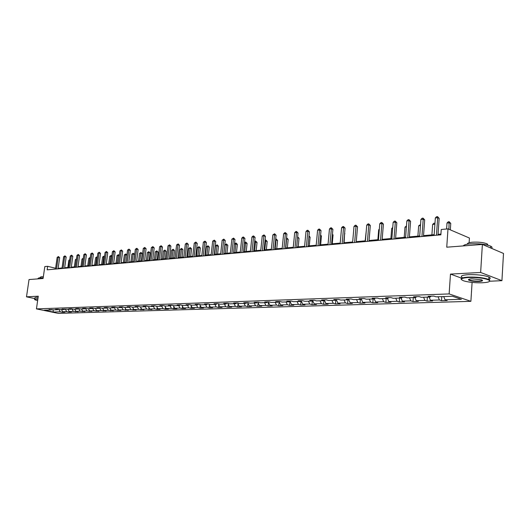<?xml version="1.0" encoding="UTF-8"?>
<svg xmlns="http://www.w3.org/2000/svg" width="530" height="530" viewBox="0 0 530 530"><rect width="100%" height="100%" fill="white"/><g stroke="black" fill="none" stroke-linecap="round" stroke-linejoin="round"><path stroke-width="0.79" d="M469.123 242.733L469.428 238.03L447.996 228.867L441.245 229.503L440.867 234.843L47.15 269.823L47.654 266.318L44.812 266.583L43.102 278.482L29.024 279.568L26.5 296.827L34.655 298.575M489.66 281.238L501.93 280.675L503.5 253.446L482.373 244.436L480.644 272.466L450.474 274.083L449.135 293.925L470.892 301.331L472.091 282.424M449.135 293.925L36.444 308.897L58.273 313.382L470.892 301.331M501.93 280.675L480.644 272.466M53.265 312.037L60.234 311.819L62.374 312.263L64.865 312.183L62.726 311.739L66.74 311.613L68.887 312.064L71.424 311.985L69.278 311.534L73.365 311.408L78.102 311.779L75.949 311.329L80.109 311.196L84.893 311.574L82.733 311.117L86.973 310.984L91.809 311.362L89.643 310.898L93.956 310.765L98.852 311.15L96.679 310.679L101.071 310.54L106.02 310.931L103.84 310.454L108.312 310.315L113.314 310.706L111.134 310.229L115.692 310.09L120.754 310.481L118.561 309.997L123.205 309.851L128.326 310.249L126.133 309.758L130.864 309.613L136.044 310.01L133.845 309.52L138.661 309.368L143.908 309.772L141.702 309.275L146.618 309.123L151.924 309.527L149.718 309.023L154.727 308.871L156.933 309.374L160.093 309.275L157.887 308.771L162.988 308.612L165.201 309.123L168.427 309.023L166.215 308.506L171.422 308.347L173.635 308.864L176.921 308.765L174.708 308.241L180.014 308.076L182.234 308.599L185.593 308.5L183.367 307.976L188.786 307.804L191.012 308.334L194.43 308.228L192.211 307.698L197.736 307.526L199.962 308.062L203.454 307.956L201.228 307.413L206.872 307.241L209.098 307.778L212.662 307.672L210.436 307.128L216.2 306.95L218.426 307.499L222.07 307.387L219.837 306.837L225.72 306.651L227.953 307.208L231.67 307.089L229.437 306.539L235.446 306.347L237.678 306.91L241.468 306.79L239.242 306.227L245.377 306.035L247.609 306.605L251.485 306.486L249.259 305.916L255.526 305.724L257.759 306.294L261.721 306.174L259.488 305.598L265.901 305.399L268.127 305.976L272.181 305.856L269.949 305.273L276.501 305.068L278.727 305.658L282.868 305.525L280.642 304.935L287.339 304.73L289.572 305.326L293.805 305.194L291.579 304.598L298.43 304.379L300.656 304.982L304.982 304.856L302.762 304.246L309.772 304.028L311.991 304.637L316.423 304.505L314.204 303.889L321.372 303.663L323.591 304.286L328.13 304.147L325.91 303.524L333.251 303.293L335.464 303.922L340.108 303.783L337.895 303.153L345.414 302.915L347.62 303.551L352.37 303.405L350.171 302.769L357.869 302.524L360.069 303.173L364.938 303.021L362.739 302.372L370.622 302.127L372.815 302.782L377.804 302.63L375.618 301.974L383.693 301.722L385.88 302.385L390.994 302.226L388.808 301.563L397.096 301.305L399.269 301.974L404.509 301.815L402.336 301.139L410.836 300.874L412.996 301.557L418.369 301.391L416.209 300.709L424.921 300.43L427.074 301.126L432.586 300.954L430.44 300.258L439.377 299.98L441.517 300.682L447.174 300.51L445.041 299.808L461.392 299.298L452.441 296.263L436.018 296.827L433.818 296.098L428.134 296.296L430.333 297.019L421.363 297.323L419.15 296.608L413.612 296.8L415.825 297.515L407.08 297.814L404.86 297.105L399.461 297.297L401.687 297.993L393.167 298.284L390.928 297.588L385.668 297.774L387.907 298.463L379.599 298.748L377.353 298.065L372.219 298.244L374.465 298.927L366.363 299.198L364.11 298.522L359.108 298.701L361.361 299.37L353.457 299.642L351.198 298.973L346.315 299.145L348.574 299.808L340.856 300.073L338.59 299.417L333.827 299.582L336.093 300.232L328.567 300.49L326.294 299.841L321.637 300.006L323.909 300.649L316.556 300.901L314.283 300.258L309.739 300.417L312.018 301.053L304.836 301.298L302.55 300.669L298.118 300.821L300.397 301.451L293.381 301.689L291.096 301.066L286.756 301.219L289.042 301.835L282.185 302.073L279.9 301.457L275.66 301.603L277.945 302.219L271.241 302.445L268.955 301.842L264.815 301.981L267.1 302.584L260.548 302.809L258.256 302.213L254.208 302.352L256.493 302.948L250.087 303.167L247.795 302.577L243.833 302.716L246.119 303.306L239.852 303.518L237.566 302.935L233.69 303.067L235.976 303.65L229.834 303.856L227.549 303.279L223.759 303.412L226.045 303.988L220.036 304.194L217.75 303.624L214.04 303.75L216.326 304.319L210.443 304.518L208.164 303.955L204.527 304.081L206.813 304.644L201.055 304.843L198.77 304.286L195.212 304.406L197.491 304.962L191.853 305.154L189.581 304.604L186.09 304.724L188.369 305.273L182.843 305.459L180.571 304.916L177.159 305.035L179.431 305.578L174.019 305.764L171.746 305.227L168.401 305.34L170.673 305.876L165.367 306.055L163.101 305.525L159.822 305.638L162.087 306.168L156.893 306.347L154.627 305.823L151.414 305.936L153.673 306.459L148.579 306.631L146.32 306.108L143.166 306.221L145.425 306.738L140.43 306.91L138.171 306.393L135.084 306.506L137.336 307.016L132.434 307.181L130.188 306.671L127.154 306.777L129.399 307.287L124.596 307.446L122.35 306.943L119.376 307.049L121.622 307.552L116.905 307.711L114.666 307.214L111.744 307.314L113.983 307.811L109.359 307.97L107.12 307.479L104.258 307.579L106.49 308.069L101.945 308.221L99.719 307.731L96.91 307.831L99.136 308.314L94.678 308.467L92.452 307.99L89.696 308.082L91.915 308.566L87.536 308.712L85.323 308.235L82.614 308.327L84.826 308.805L80.527 308.95L78.314 308.48L75.657 308.573L77.864 309.043L73.643 309.189L71.437 308.718L68.827 308.811L71.027 309.275L62.116 309.043L64.316 309.507L60.241 309.646L58.048 309.189L55.524 309.275L57.717 309.732L53.709 309.865L49.045 309.5L51.231 309.951L44.295 310.189L53.265 312.037L53.04 309.725M430.969 296.197L430.333 297.019M439.377 299.98L438.052 296.754M430.44 300.258L429.115 297.058M416.467 296.701L415.825 297.515M424.921 300.43L423.596 297.25M416.209 300.709L414.877 297.542M402.33 297.191L401.687 297.993M410.836 300.874L409.498 297.727M402.336 301.139L401.005 298.019M388.556 297.674L387.907 298.463M397.096 301.305L395.758 298.198M388.808 301.563L387.47 298.483M375.121 298.138L374.465 298.927M383.693 301.722L382.355 298.655M375.618 301.974L374.273 298.933M362.017 298.595L361.361 299.37M370.622 302.127L369.284 299.099M362.739 302.372L361.387 299.344M349.237 299.046L348.574 299.808M357.869 302.524L356.524 299.536M350.171 302.769L348.74 299.616M336.755 299.476L336.093 300.232M345.414 302.915L344.069 299.96M337.895 303.153L336.398 299.887M324.579 299.901L323.909 300.649M333.251 303.293L331.906 300.377M325.91 303.524L324.347 300.159M312.687 300.318L312.018 301.053M321.372 303.663L320.027 300.782M314.204 303.889L312.581 300.43M302.762 304.246L301.086 300.722L300.397 301.451M309.772 304.028L308.427 301.179M289.711 301.119L289.042 301.835M298.43 304.379L297.085 301.563M291.579 304.598L289.903 301.113M278.621 301.504L277.945 302.219M287.339 304.73L285.995 301.941M280.642 304.935L278.965 301.49M267.776 301.881L267.1 302.584M276.501 305.068L275.156 302.312M269.949 305.273L268.279 301.861M257.169 302.252L256.493 302.948M265.901 305.399L264.556 302.676M259.488 305.598L257.819 302.226M246.794 302.61L246.119 303.306M255.526 305.724L254.188 303.027M249.259 305.916L247.59 302.584M236.652 302.968L235.976 303.65M245.377 306.035L244.038 303.372M239.242 306.227L237.579 302.935M226.721 303.312L226.045 303.988M235.446 306.347L234.108 303.71M229.437 306.539L227.814 303.345M217.002 303.65L216.326 304.319M225.72 306.651L224.389 304.041M219.837 306.837L218.247 303.75M207.488 303.981L206.813 304.644M216.2 306.95L214.869 304.366M210.436 307.128L208.886 304.134M198.167 304.306L197.491 304.962M206.872 307.241L205.547 304.684M201.228 307.413L199.711 304.511M189.044 304.624L188.369 305.273M197.736 307.526L196.411 305.002M192.211 307.698L190.72 304.882M180.107 304.935L179.431 305.578M188.786 307.804L187.468 305.306M183.367 307.976L181.916 305.24M171.349 305.24L170.673 305.876M180.014 308.076L178.696 305.605M174.708 308.241L173.284 305.591M162.763 305.538L162.087 306.168M171.422 308.347L170.103 305.896M166.215 308.506L164.817 305.929M154.349 305.83L153.673 306.459M162.988 308.612L161.676 306.181M157.887 308.771L156.522 306.26M146.095 306.121L145.425 306.738M154.727 308.871L153.415 306.466M149.718 309.023L148.38 306.585M138.005 306.4L137.336 307.016L138.661 309.368M146.618 309.123L145.313 306.744M141.702 309.275L140.397 306.903M130.075 306.678L129.399 307.287M133.845 309.52L132.546 307.175M122.291 306.95L121.622 307.552M130.864 309.613L129.512 307.188M126.133 309.758L124.835 307.44M114.652 307.214L113.983 307.811M123.205 309.851L121.814 307.373M118.561 309.997L117.269 307.698M107.146 307.479L106.49 308.069M115.692 310.09L114.261 307.559M111.134 310.229L109.843 307.95M99.786 307.751L99.136 308.314M108.312 310.315L106.855 307.744M103.84 310.454L102.555 308.202M92.551 308.01L91.915 308.566M101.071 310.54L99.574 307.93M96.679 310.679L95.393 308.447M85.449 308.261L84.826 308.805M93.956 310.765L92.432 308.115M89.643 310.898L88.364 308.685M78.48 308.513L77.864 309.043M86.973 310.984L85.416 308.294M82.733 311.117L81.461 308.924M71.63 308.758L71.027 309.275M80.109 311.196L78.559 308.533M75.949 311.329L74.677 309.149M64.905 309.003L64.316 309.507M73.365 311.408L71.848 308.805M69.278 311.534L68.012 309.381M58.293 309.235L57.717 309.732M66.74 311.613L65.25 309.076M62.726 311.739L61.46 309.599M51.801 309.474L51.231 309.951M60.234 311.819L58.764 309.334M447.996 228.867L446.744 247.199L482.373 244.436M36.444 308.897L38.273 296.197L26.5 296.827M55.61 268.266L47.654 266.318M440.927 234.075L438.045 234.333M434.156 234.677L423.536 235.631M419.7 235.969L409.399 236.897M405.609 237.235L395.618 238.129M391.875 238.46L382.176 239.335M378.48 239.659L369.066 240.507M365.415 240.832L356.266 241.653L357.048 232.61M352.662 241.971L343.778 242.766M340.214 243.091L331.588 243.86M328.063 244.178L319.676 244.926M316.198 245.238L308.043 245.966M304.598 246.278L296.674 246.987M293.269 247.291L285.557 247.98M282.198 248.278L274.692 248.954M271.367 249.252L264.072 249.902M260.78 250.2L253.678 250.836M250.425 251.127L243.508 251.743M240.289 252.035L233.558 252.638M230.371 252.923L223.812 253.506M220.665 253.79L214.279 254.36M211.159 254.638L204.938 255.195M201.851 255.473L195.789 256.017M192.728 256.288L186.818 256.818M183.797 257.09L178.04 257.606M175.046 257.871L169.428 258.375M166.466 258.64L160.987 259.13M158.053 259.395L152.713 259.872M149.804 260.131L144.597 260.601M141.715 260.859L136.634 261.31M133.785 261.568L128.823 262.012M126.001 262.264L121.158 262.695M118.362 262.946L113.639 263.37M110.863 263.622L106.258 264.033M103.509 264.278L99.004 264.682M96.288 264.927L91.889 265.318M89.192 265.556L84.899 265.941M82.223 266.186L78.036 266.557M75.386 266.795L71.285 267.16M68.662 267.398L64.66 267.756M62.056 267.988L58.148 268.339M445.041 299.808L443.716 296.561M62.374 312.263L62.5 311.362M68.887 312.064L69.019 311.103M75.518 311.859L75.657 310.838M82.269 311.653L82.415 310.567M89.133 311.441L89.292 310.288M96.129 311.229L96.288 310.004M103.244 311.011L103.416 309.712M110.492 310.792L110.671 309.414M117.879 310.567L118.064 309.109M125.398 310.335L125.59 308.791M133.056 310.103L133.262 308.473M140.867 309.865L141.079 308.142M148.824 309.619L149.043 307.798M156.933 309.374L157.165 307.453M165.201 309.123L165.446 307.089M173.635 308.864L173.886 306.718M182.234 308.599L182.499 306.34M191.012 308.334L191.284 305.949M199.962 308.062L200.247 305.545M209.098 307.778L209.396 305.128M218.426 307.499L218.738 304.697M227.953 307.208L228.271 304.253M237.678 306.91L238.01 303.789M247.609 306.605L247.954 303.319M257.759 306.294L258.117 302.822M268.127 305.976L268.498 302.319M278.727 305.658L279.111 301.789M289.572 305.326L289.963 301.245M300.656 304.982L301.06 300.729M311.991 304.637L312.362 300.676M323.591 304.286L323.923 300.636M335.464 303.922L335.795 300.245M347.62 303.551L347.945 299.828M360.069 303.173L360.387 299.404M372.815 302.782L373.127 298.966M385.88 302.385L386.184 298.522M399.269 301.974L399.574 298.065M412.996 301.557L413.294 297.602M427.074 301.126L427.359 297.118M441.517 300.682L441.795 296.628M450.474 274.083L461.703 278.21M58.075 268.856L59.651 257.673L58.181 257.295L56.524 268.988M57.147 257.401L58.439 256.533L58.181 257.295L57.147 257.401L55.491 269.081M58.439 256.533L59.651 257.673M69.649 260.296L68.82 260.376L67.833 267.471M68.82 260.376L69.755 259.554M37.862 299.052L36.073 299.052C34.636 299.139 34.264 299.384 34.973 299.788L37.637 300.636M34.543 299.384L35.927 298.801L37.895 298.807M37.504 278.912L38.955 277.846L43.175 277.939M40.154 277.799L40.234 277.256L41.247 276.74L43.347 276.74M34.589 299.026L34.761 297.86L36.146 297.27L38.12 297.27M468.328 277.495C461.02 278.084 459.543 279.231 463.909 280.926C469.017 282.338 475.211 282.954 482.499 282.768C488.17 282.437 490.455 281.629 489.349 280.344C485.354 278.296 478.345 277.349 468.328 277.495M461.471 279.615C460.192 278.316 462.425 277.475 468.169 277.097C476.954 276.892 483.83 277.68 488.792 279.469L489.713 280.019L489.568 281.298M471.925 278.833L481.26 279.734C483.512 280.608 482.757 281.185 479.007 281.47C474.005 281.529 470.534 281.052 468.586 280.032C468.043 279.409 469.156 279.005 471.925 278.833M468.798 279.343L469.355 279.959C471.607 280.787 474.774 281.158 478.855 281.079C481.141 280.953 482.267 280.642 482.24 280.145M463.246 245.92C463.776 244.906 466.128 244.217 470.302 243.853C479.041 243.442 485.877 244.231 490.793 246.218C492.178 246.967 492.43 247.676 491.542 248.345M467.447 244.184C467.089 243.217 468.778 242.554 472.508 242.203C478.802 241.899 483.711 242.468 487.236 243.913L488.024 245.211M469.388 279.429L468.805 279.343M462.425 277.7C459.795 276.163 461.762 275.149 468.328 274.659C477.106 274.441 483.976 275.229 488.938 277.031C490.767 277.932 490.634 278.707 488.547 279.356M64.587 268.273L66.164 256.997L64.686 256.619L63.037 268.412M63.64 256.725L64.945 255.844L64.686 256.619L63.64 256.725L61.983 268.505M64.945 255.844L66.164 256.997M71.212 267.683L72.795 256.308L71.311 255.924L69.655 267.822M70.245 256.036L71.563 255.149L71.311 255.924L70.245 256.036L68.589 267.922M71.563 255.149L72.795 256.308M76.373 259.634L75.346 259.733L74.359 266.888M75.346 259.733L76.472 258.878M82.07 266.199L83.058 258.971L81.984 259.077L80.997 266.292M83.203 259.011L83.296 258.203L81.984 259.077M77.963 267.087L79.54 255.612L78.056 255.221L76.399 267.226M76.963 255.334L78.301 254.44L78.056 255.221L76.963 255.334L75.313 267.325M78.301 254.44L79.54 255.612M84.826 266.477L86.403 254.903L84.913 254.506L83.263 266.616M83.806 254.625L85.158 253.718L84.913 254.506L83.806 254.625L82.15 266.716M85.158 253.718L86.403 254.903M91.816 265.855L93.393 254.175L91.902 253.777L90.246 265.994M90.769 253.897L92.141 252.982L91.902 253.777L90.769 253.897L89.12 266.093M92.141 252.982L93.393 254.175M88.841 265.59L89.828 258.302L88.735 258.415L87.748 265.689M90.16 258.388L89.828 258.302L90.272 257.58M88.735 258.415L90.06 257.527M95.731 264.974L96.718 257.62L95.612 257.732L94.625 265.073M97.248 257.759L96.718 257.62L96.95 256.838L97.354 256.944M95.612 257.732L96.95 256.838M102.754 264.344L103.734 256.931L102.601 257.043L101.621 264.45M104.456 257.123L103.734 256.931L103.959 256.142L104.562 256.328M102.601 257.043L103.959 256.142M98.931 265.225L100.508 253.439L99.011 253.035L97.361 265.364M97.864 253.154L99.243 252.234L99.011 253.035L97.864 253.154L96.215 265.464M99.243 252.234L100.508 253.439M109.895 263.708L110.876 256.222L109.723 256.341L108.743 263.808M111.803 256.474L110.876 256.222L111.095 255.427L111.883 255.897M109.723 256.341L111.095 255.427M106.185 264.583L107.756 252.691L106.252 252.28L104.609 264.722M105.086 252.406L106.484 251.472L106.252 252.28L105.086 252.406L103.436 264.821M106.484 251.472L107.756 252.691M117.163 263.052L118.15 255.506L116.978 255.626L115.991 263.158M119.29 255.818L118.15 255.506L118.362 254.705L119.336 255.46M116.978 255.626L118.362 254.705M113.566 263.927L115.136 251.922L113.632 251.511L111.982 264.066M112.439 251.637L113.857 250.697L113.632 251.511L112.439 251.637L110.797 264.172M113.857 250.697L115.136 251.922M124.57 262.39L125.557 254.778L124.358 254.89L123.377 262.502M126.915 255.149L125.557 254.778L125.762 253.963L126.928 255.029M124.358 254.89L125.762 253.963M121.085 263.258L122.655 251.147L121.151 250.73L119.502 263.397M119.932 250.856L121.363 249.908L121.151 250.73L119.932 250.856L118.289 263.503M121.363 249.908L122.655 251.147M133.666 261.581L134.574 254.44L133.096 254.029L131.877 254.148L130.897 261.827M132.116 261.714L133.295 253.214L134.574 254.44M131.877 254.148L133.295 253.214M128.75 262.575L130.32 250.352L128.803 249.928L127.167 262.714M127.571 250.061L129.015 249.1L128.803 249.928L127.571 250.061L125.928 262.827M129.015 249.1L130.32 250.352M141.351 260.892L142.259 253.685L140.781 253.274L139.542 253.393L138.562 261.138M139.801 261.032L140.973 252.446L142.259 253.685M139.542 253.393L140.973 252.446M136.561 261.88L138.125 249.544L136.607 249.113L134.971 262.025M135.349 249.246L136.813 248.278L136.607 249.113L135.349 249.246L133.712 262.131M136.813 248.278L138.125 249.544M149.182 260.19L150.089 252.916L148.605 252.499L147.347 252.624L146.366 260.442M147.631 260.329L148.797 251.67L150.089 252.916M147.347 252.624L148.797 251.67M144.524 261.171L146.081 248.716L144.564 248.285L142.928 261.316M143.279 248.418L144.763 247.444L144.564 248.285L143.279 248.418L141.643 261.429M144.763 247.444L146.081 248.716M157.165 259.475L158.066 252.134L156.589 251.71L155.297 251.836L154.323 259.726M155.615 259.614L156.767 250.875L158.066 252.134M155.297 251.836L156.767 250.875M152.64 260.455L154.197 247.881L152.673 247.444L151.043 260.594M151.361 247.576L152.865 246.589L152.673 247.444L151.361 247.576L149.732 260.714M152.865 246.589L154.197 247.881M165.3 258.746L166.201 251.333L164.717 250.909L163.406 251.035L162.432 259.004M163.743 258.885L164.89 250.061L166.201 251.333M163.406 251.035L164.89 250.061M160.915 259.72L162.465 247.02L160.941 246.576L159.318 259.859M159.609 246.715L161.127 245.721L160.941 246.576L159.609 246.715L157.98 259.978M161.127 245.721L162.465 247.02M173.595 258.004L174.496 250.524L173.005 250.087L171.667 250.22L170.7 258.262M172.038 258.143L173.171 249.239L174.496 250.524M171.667 250.22L173.171 249.239M169.355 258.965L170.905 246.145L169.375 245.701L167.758 259.11M168.017 245.84L169.554 244.833L169.375 245.701L168.017 245.84L166.393 259.23M169.554 244.833L170.905 246.145M182.055 257.249L182.949 249.69L181.459 249.252L180.094 249.391L179.127 257.507M180.492 257.388L181.618 248.398L182.949 249.69M180.094 249.391L181.618 248.398M177.967 258.203L179.504 245.257L177.981 244.8L176.364 258.342M176.589 244.946L178.146 243.926L177.981 244.8L176.589 244.946L174.973 258.468M178.146 243.926L179.504 245.257M190.681 256.474L191.569 248.848L190.078 248.404L188.68 248.537L187.719 256.739M189.117 256.613L190.23 247.536L191.569 248.848M188.68 248.537L190.23 247.536M186.752 257.421L188.282 244.35L186.752 243.886L185.149 257.567M185.334 244.032L186.911 243.005L186.752 243.886L185.334 244.032L183.724 257.693M186.911 243.005L188.282 244.35M199.472 255.685L200.36 247.987L198.869 247.536L197.445 247.676L196.491 255.957M197.909 255.824L199.008 246.662L200.36 247.987M197.445 247.676L199.008 246.662M195.716 256.626L197.24 243.416L195.709 242.952L194.106 256.772M194.265 243.104L195.861 242.064L195.709 242.952L194.265 243.104L192.662 256.898M195.861 242.064L197.24 243.416M208.449 254.884L209.33 247.106L207.833 246.649L206.389 246.794L205.435 255.155M206.885 255.023L207.972 245.768L209.33 247.106M206.389 246.794L207.972 245.768M204.865 255.811L206.382 242.475L204.852 241.998L203.255 255.957M203.374 242.15L204.991 241.104L204.852 241.998L203.374 242.15L201.778 256.089M204.991 241.104L206.382 242.475M217.605 254.062L218.486 246.205L216.989 245.748L215.511 245.894L214.564 254.334M216.041 254.201L217.115 244.853L218.486 246.205M215.511 245.894L217.115 244.853M214.206 254.983L215.717 241.508L214.186 241.024L212.596 255.129M212.676 241.183L214.312 240.123L214.186 241.024L212.676 241.183L211.086 255.261M214.312 240.123L215.717 241.508M226.953 253.227L227.827 245.291L226.33 244.82L224.819 244.973L223.879 253.506M225.389 253.367L226.442 243.926L227.827 245.291M224.819 244.973L226.442 243.926M223.746 254.135L225.25 240.521L223.713 240.03L222.136 254.281M222.169 240.189L223.832 239.116L223.713 240.03L222.169 240.189L220.593 254.413M223.832 239.116L225.25 240.521M236.493 252.373L237.36 244.356L234.492 244.019M234.929 252.512L235.969 242.972L237.36 244.356M234.512 243.853L235.969 242.972M233.485 253.267L234.982 239.507L233.445 239.017L231.875 253.413M231.868 239.182L233.558 238.096L233.445 239.017L231.868 239.182L230.298 253.552M233.558 238.096L234.982 239.507M246.238 251.498L247.099 243.402L244.436 243.031M244.674 251.644L245.695 242.005L247.099 243.402M244.482 242.634L245.695 242.005M243.442 252.386L244.926 238.48L243.389 237.977L241.832 252.532M241.779 238.149L242.846 237.115L243.489 237.049L243.389 237.977L241.779 238.149L240.222 252.671M243.489 237.049L244.926 238.48M256.189 250.61L257.043 242.422L254.599 242.031M254.619 250.75L255.626 241.011L257.043 242.422M254.665 241.388L255.626 241.011M253.612 251.485L255.082 237.427L253.545 236.917L252.002 251.624M251.902 237.089L252.976 236.049L253.631 235.982L253.545 236.917L251.902 237.089L250.352 251.77M253.631 235.982L255.082 237.427M266.351 249.703L267.2 241.428L264.987 241.004M264.788 249.842L265.775 240.004L267.2 241.428M265.079 240.103L265.775 240.004M264 250.557L265.464 236.353L263.927 235.837L262.396 250.703M262.251 236.009L264.006 234.889L263.927 235.837L262.251 236.009L260.714 250.849M264.006 234.889L265.464 236.353M276.74 248.769L277.574 240.408L275.6 239.957M275.176 248.908L276.143 238.97L277.574 240.408M275.699 239.01L276.143 238.97M274.626 249.617L276.077 235.254L274.54 234.73L273.023 249.756M272.824 234.909L274.606 233.77L274.54 234.73L272.824 234.909L271.3 249.908M274.606 233.77L276.077 235.254M287.353 247.821L288.181 239.368L286.458 238.884M285.789 247.96L286.737 237.91L288.181 239.368M285.491 248.649L286.929 234.127L285.392 233.597L283.888 248.795M283.636 233.783L284.743 232.703L285.445 232.63L285.392 233.597L283.636 233.783L282.132 248.948M285.445 232.63L286.929 234.127M298.198 246.847L299.026 238.308L297.562 237.798M297.655 236.864L299.026 238.308M296.608 247.662L298.026 232.981L296.495 232.438L295.005 247.808M294.7 232.63L295.813 231.537L296.535 231.464L296.495 232.438L294.7 232.63L293.203 247.967M296.535 231.464L298.026 232.981M309.295 245.854L310.11 237.221L308.91 236.797M308.997 235.857L310.11 237.221M307.976 246.655L309.381 231.802L307.851 231.259L306.373 246.794M306.015 231.444L307.142 230.345L307.877 230.272L307.851 231.259L306.015 231.444L304.538 246.96M307.877 230.272L309.381 231.802M320.637 244.84L321.445 236.108L320.524 235.777M320.604 234.883L321.445 236.108M319.61 245.622L321.001 230.596L319.471 230.047L318.013 245.761M317.589 230.239L318.729 229.126L319.477 229.046L319.471 230.047L317.589 230.239L316.132 245.927M319.477 229.046L321.001 230.596M332.244 243.8L333.039 234.969L332.409 234.737M332.462 234.134L333.039 234.969M331.522 244.562L332.893 229.364L331.369 228.801L329.932 244.701M329.441 229.006L330.587 227.88L331.363 227.794L331.369 228.801L329.441 229.006L327.997 244.873M331.363 227.794L332.893 229.364M344.122 242.74L344.579 233.684M344.606 233.372L344.904 233.803M343.718 243.475L345.07 228.105L343.546 227.536L342.128 243.621M341.578 227.741L342.738 226.602L343.526 226.515L343.546 227.536L341.578 227.741L340.154 243.793M343.526 226.515L345.07 228.105M356.206 242.369L357.538 226.814L356.021 226.231L354.623 242.508M354 226.442L355.173 225.29L355.981 225.204L356.021 226.231L354 226.442L352.602 242.687M355.981 225.204L357.538 226.814M366.237 231L365.17 240.852M369.006 241.23L370.311 225.488L368.8 224.899L367.423 241.369M366.733 225.118L367.913 223.952L368.741 223.859L368.8 224.899L366.733 225.118L365.356 241.554M368.741 223.859L370.311 225.488M379.288 229.715L378.685 229.775L377.87 239.719M378.685 229.775L379.341 229.126M382.117 240.064L383.402 224.137L381.898 223.534L380.547 240.203M379.778 223.753L380.971 222.573L381.819 222.487L381.898 223.534L379.778 223.753L378.42 240.395M381.819 222.487L383.402 224.137M392.67 228.39L391.683 228.49L390.888 238.553M391.683 228.49L392.743 227.436M395.559 238.871L396.824 222.746L395.32 222.13L393.995 239.01M393.147 222.361L394.353 221.162L395.221 221.076L395.32 222.13L393.147 222.361L391.816 239.202M395.221 221.076L396.824 222.746M406.391 227.039L405 227.178L404.218 237.36M405 227.178L406.47 225.965M409.345 237.645L410.578 221.321L409.087 220.699L407.789 237.785M406.854 220.93L408.074 219.718L408.968 219.625L409.087 220.699L406.854 220.93L405.556 237.983M408.968 219.625L410.578 221.321M420.462 225.648L418.654 225.826L417.885 236.135M418.654 225.826L420.542 224.568M423.483 236.393L424.689 219.857L423.205 219.221L421.94 236.526M420.919 219.46L422.145 218.241L423.059 218.141L423.205 219.221L420.919 219.46L419.647 236.731M423.059 218.141L424.689 219.857M434.898 224.223L432.646 224.442L431.904 234.883M432.646 224.442L433.858 223.236L434.971 223.236M434.766 223.15L434.905 224.117M437.992 235.101L439.165 218.36L437.694 217.711L436.455 235.24M435.342 217.956L436.587 216.717L437.528 216.618L437.694 217.711L435.342 217.956L434.103 235.446M437.528 216.618L439.165 218.36M450.328 229.861L450.765 223.422L449.334 222.799L447.002 223.024L446.591 229M448.897 229.251L449.155 221.712L450.765 223.422M447.002 223.024L448.221 221.805L449.155 221.712M488.938 277.031L488.792 279.469M469.355 279.959L469.408 279.138M487.169 244.993L487.236 243.913M490.793 246.218L490.687 247.98M468.944 279.707L468.586 280.032M489.349 280.344L489.713 280.019"/></g></svg>
